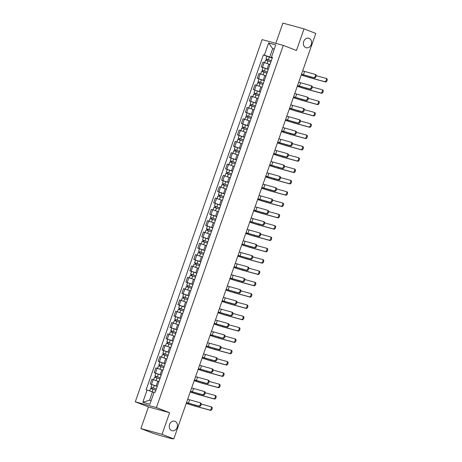 <?xml version="1.0" encoding="UTF-8"?>
<svg xmlns="http://www.w3.org/2000/svg" width="462" height="462" viewBox="0 0 462 462"><rect width="100%" height="100%" fill="white"/><g stroke="black" fill="none" stroke-linecap="round" stroke-linejoin="round"><path stroke-width="0.69" d="M174.988 421.304A4.926 4.054 -74.7 0 1 177.212 427.217A4.926 4.054 -74.7 0 1 172.066 430.705A4.926 4.054 -74.7 0 1 171.737 430.596A4.926 4.054 -74.7 0 1 169.514 424.682A4.926 4.054 -74.7 0 1 174.659 421.194A4.926 4.054 -74.7 0 1 174.988 421.304M309.101 38.346A4.926 4.054 -74.7 0 1 311.324 44.26A4.926 4.054 -74.7 0 1 306.179 47.748A4.926 4.054 -74.7 0 1 305.85 47.638A4.926 4.054 -74.7 0 1 303.626 41.724A4.926 4.054 -74.7 0 1 308.772 38.236A4.926 4.054 -74.7 0 1 309.101 38.346M140.893 428.563L162.035 434.332L173.799 438.9L315.789 33.437L304.025 28.869L296.448 50.502L283.27 45.386L262.127 39.611L135.285 401.813L148.464 406.93L140.893 428.563L152.656 433.131L160.256 435.551L172.228 438.819L171.956 438.398M304.025 28.869L282.883 23.1L275.791 43.341M162.035 434.332L169.612 412.705L156.427 407.582L283.27 45.386M173.799 438.9L170.056 437.878L171.887 438.588M269.97 64.513L262.918 62.145L261.238 66.938L268.289 69.3M262.93 67.591L261.238 66.938M266.002 75.837L258.951 73.47L257.27 78.263L264.322 80.625M258.963 78.915L257.27 78.263M262.035 87.156L254.984 84.794L253.309 89.582L260.36 91.95M260.325 92.048L253.309 89.582M258.073 98.481L251.022 96.119L249.341 100.907L256.393 103.274M256.358 103.373L249.341 100.907M254.106 109.806L247.055 107.438L245.38 112.231L252.425 114.593M247.066 112.884L245.38 112.231M250.138 121.131L243.087 118.763L241.412 123.556L248.464 125.918M243.099 124.209L241.412 123.556M246.177 132.45L239.125 130.088L237.445 134.875L244.496 137.243M239.137 135.533L237.445 134.875M242.209 143.774L235.158 141.412L233.483 146.2L240.535 148.568M235.17 146.858L233.483 146.2M238.242 155.099L231.191 152.731L229.516 157.525L236.567 159.887M236.532 159.991L229.516 157.525M234.28 166.418L227.229 164.056L225.548 168.849L232.6 171.211M232.565 171.315L225.548 168.849M230.313 177.743L223.262 175.381L221.587 180.168L228.638 182.536M223.273 180.827L221.587 180.168M226.345 189.068L219.3 186.7L217.619 191.493L224.671 193.861M219.306 192.152L217.619 191.493M222.384 200.393L215.332 198.025L213.652 202.818L220.703 205.18M215.344 203.471L213.652 202.818M218.416 211.712L211.365 209.35L209.69 214.143L216.742 216.505M211.377 214.795L209.69 214.143M214.455 223.036L207.403 220.674L205.723 225.462L212.774 227.83M207.415 226.12L205.723 225.462M210.487 234.361L203.436 231.993L201.755 236.787L208.807 239.149M208.772 239.252L201.755 236.787M206.52 245.686L199.468 243.318L197.794 248.111L204.845 250.473M199.48 248.764L197.794 248.111M202.558 257.005L195.507 254.643L193.826 259.43L200.878 261.798M200.843 261.902L193.826 259.43M198.591 268.33L191.539 265.968L189.865 270.755L196.91 273.123M191.551 271.413L189.865 270.755M194.623 279.654L187.572 277.287L185.897 282.08L192.949 284.442M187.584 282.738L185.897 282.08M190.662 290.979L183.61 288.611L181.93 293.405L188.981 295.767M183.622 294.057L181.93 293.405M186.694 302.298L179.643 299.936L177.968 304.724L185.019 307.091M179.654 305.382L177.968 304.724M182.727 313.623L175.681 311.261L174.001 316.048L181.052 318.416M175.687 316.707L174.001 316.048M178.765 324.948L171.714 322.58L170.033 327.373L177.085 329.735M177.05 329.839L170.033 327.373M174.798 336.272L167.746 333.905L166.072 338.698L173.123 341.06M173.083 341.164L166.072 338.698M170.836 347.591L163.785 345.229L162.104 350.017L169.156 352.385M163.791 350.675L162.104 350.017M166.869 358.916L159.817 356.554L158.137 361.342L165.188 363.709M159.829 362L158.137 361.342M162.901 370.241L155.85 367.873L154.175 372.667L161.226 375.029M155.861 373.319L154.175 372.667M158.94 381.566L151.888 379.198L150.208 383.991L157.259 386.353M157.224 386.457L150.208 383.991M274.22 49.261L272.661 48.654L269.739 56.999L272.257 57.981M269.739 56.999L264.368 55.174L268.636 42.978L275.739 44.918L271.471 57.115L272.349 57.71M154.013 392.515L152.454 391.909L149.532 400.259L142.81 402.275L149.913 404.215L154.187 392.019L155.18 392.29L272.464 57.386L271.471 57.115M142.81 402.275L147.083 390.084L152.454 391.909M264.368 55.174L263.369 54.903L146.09 389.812L147.083 390.084M135.285 401.813L156.427 407.582M148.464 406.93L169.612 412.705M149.532 400.259L151.149 400.698M274.278 49.093L272.661 48.654L268.636 42.978M266.892 56.272L263.369 54.903M315.02 74.353L315.679 74.607A1.773 1.005 111.2 0 1 315.737 74.625A1.773 1.005 111.2 0 1 316.048 76.594A1.773 1.005 111.2 0 1 314.507 77.945L313.738 77.651A1.773 1.005 -68.8 0 0 315.28 76.294A1.773 1.005 -68.8 0 0 314.969 74.33A1.773 1.005 -68.8 0 0 314.911 74.313L302.674 70.888M313.738 77.651L301.507 74.226M301.49 74.272L314.507 77.945M326.005 78.373L326.657 78.627A1.773 1.005 111.2 0 1 326.715 78.65A1.773 1.005 111.2 0 1 327.032 80.613A1.773 1.005 111.2 0 1 325.491 81.97L324.722 81.67A1.773 1.005 -68.8 0 0 326.264 80.313A1.773 1.005 -68.8 0 0 325.947 78.349A1.773 1.005 -68.8 0 0 325.889 78.332L316.227 75.693M271.286 60.741L265.985 58.87L266.897 56.254L272.222 58.079M271.304 60.695L265.985 58.87M266.903 60.482L267.319 59.298M270.871 61.925L265.552 60.1L264.662 62.63M266.36 60.303L266.741 59.217M301.253 74.948A14.859 0.722 -160.7 0 0 310.608 77.905L325.491 81.97M324.722 81.67L309.835 77.604A13.86 0.676 19.3 0 1 301.27 74.902M311.053 85.678L311.711 85.932A1.773 1.005 111.2 0 1 311.769 85.949A1.773 1.005 111.2 0 1 312.081 87.919A1.773 1.005 111.2 0 1 310.545 89.27L309.777 88.97A1.773 1.005 -68.8 0 0 311.313 87.618A1.773 1.005 -68.8 0 0 311.001 85.655A1.773 1.005 -68.8 0 0 310.943 85.632L298.712 82.213M309.777 88.97L297.54 85.551M297.522 85.597L310.545 89.27M307.091 96.997L307.75 97.257A1.773 1.005 111.2 0 1 307.802 97.274A1.773 1.005 111.2 0 1 308.119 99.238A1.773 1.005 111.2 0 1 306.577 100.595L305.809 100.294A1.773 1.005 -68.8 0 0 307.351 98.943A1.773 1.005 -68.8 0 0 307.034 96.974A1.773 1.005 -68.8 0 0 306.982 96.956L294.744 93.532M305.809 100.294L293.572 96.87M293.561 96.916L306.577 100.595M322.037 89.697L322.695 89.951A1.773 1.005 111.2 0 1 322.753 89.969A1.773 1.005 111.2 0 1 323.065 91.938A1.773 1.005 111.2 0 1 321.523 93.289L320.755 92.995A1.773 1.005 -68.8 0 0 322.297 91.638A1.773 1.005 -68.8 0 0 321.985 89.674A1.773 1.005 -68.8 0 0 321.927 89.651L312.26 87.018M267.319 72.066L262.018 70.189L262.93 67.579L268.255 69.404M267.336 72.014L262.018 70.189M262.936 71.801L263.352 70.622M266.909 73.25L261.584 71.425L260.701 73.955M262.393 71.627L262.774 70.542M297.285 86.273A14.859 0.722 -160.7 0 0 306.641 89.23L321.523 93.289M320.755 92.995L305.873 88.929A13.86 0.676 19.3 0 1 297.303 86.227M318.07 101.022L318.728 101.276A1.773 1.005 111.2 0 1 318.786 101.294A1.773 1.005 111.2 0 1 319.098 103.257A1.773 1.005 111.2 0 1 317.561 104.614L316.793 104.314A1.773 1.005 -68.8 0 0 318.33 102.962A1.773 1.005 -68.8 0 0 318.018 100.993A1.773 1.005 -68.8 0 0 317.96 100.976L308.298 98.337M263.357 83.391L258.05 81.514L258.968 78.904L264.287 80.729M263.375 83.339L258.05 81.514M258.968 83.125L259.384 81.941M262.942 84.575L257.617 82.75L256.733 85.279M258.431 82.952L258.812 81.861M293.324 97.597A14.859 0.722 -160.7 0 0 302.674 100.549L317.561 104.614M316.793 104.314L301.905 100.254A13.86 0.676 19.3 0 1 293.335 97.551M303.124 108.322L303.782 108.576A1.773 1.005 111.2 0 1 303.84 108.599A1.773 1.005 111.2 0 1 304.152 110.562A1.773 1.005 111.2 0 1 302.616 111.92L301.842 111.619A1.773 1.005 -68.8 0 0 303.384 110.262A1.773 1.005 -68.8 0 0 303.072 108.299A1.773 1.005 -68.8 0 0 303.014 108.281L290.777 104.857M301.842 111.619L289.61 108.195M289.593 108.241L302.616 111.92M299.157 119.646L299.815 119.901A1.773 1.005 111.2 0 1 299.873 119.918A1.773 1.005 111.2 0 1 300.184 121.887A1.773 1.005 111.2 0 1 298.648 123.239L297.88 122.944A1.773 1.005 -68.8 0 0 299.416 121.587A1.773 1.005 -68.8 0 0 299.105 119.623A1.773 1.005 -68.8 0 0 299.047 119.606L286.815 116.181M297.88 122.944L285.643 119.519M285.626 119.566L298.648 123.239M295.195 130.971L295.853 131.225A1.773 1.005 111.2 0 1 295.905 131.243A1.773 1.005 111.2 0 1 296.223 133.212A1.773 1.005 111.2 0 1 294.681 134.563L293.913 134.263A1.773 1.005 -68.8 0 0 295.455 132.912A1.773 1.005 -68.8 0 0 295.137 130.942A1.773 1.005 -68.8 0 0 295.085 130.925L282.848 127.5M293.913 134.263L281.681 130.844M281.664 130.89L294.681 134.563M314.108 112.341L314.766 112.601A1.773 1.005 111.2 0 1 314.818 112.618A1.773 1.005 111.2 0 1 315.136 114.582A1.773 1.005 111.2 0 1 313.594 115.939L312.826 115.639A1.773 1.005 -68.8 0 0 314.368 114.287A1.773 1.005 -68.8 0 0 314.05 112.318A1.773 1.005 -68.8 0 0 313.993 112.301L304.331 109.661M259.39 94.71L254.088 92.839L255.001 90.223M259.407 94.664L254.088 92.839M255.007 94.45L255.422 93.266M258.974 95.9L253.655 94.075L252.772 96.598M254.464 94.277L254.845 93.185M289.356 108.916A14.859 0.722 -160.7 0 0 298.712 111.873L313.594 115.939M312.826 115.639L297.944 111.579A13.86 0.676 19.3 0 1 289.374 108.87M310.141 123.666L310.799 123.92A1.773 1.005 111.2 0 1 310.857 123.943A1.773 1.005 111.2 0 1 311.169 125.907A1.773 1.005 111.2 0 1 309.627 127.264L308.859 126.963A1.773 1.005 -68.8 0 0 310.4 125.606A1.773 1.005 -68.8 0 0 310.089 123.643A1.773 1.005 -68.8 0 0 310.031 123.625L300.369 120.986M255.428 106.035L250.121 104.164L251.033 101.548M255.44 105.989L250.121 104.164M251.039 105.775L251.455 104.591M255.012 107.219L249.688 105.394L248.804 107.923M250.502 105.596L250.883 104.51M285.389 120.241A14.859 0.722 -160.7 0 0 294.744 123.198L309.627 127.264M308.859 126.963L293.976 122.898A13.86 0.676 19.3 0 1 285.406 120.195M306.173 134.991L306.832 135.245A1.773 1.005 111.2 0 1 306.889 135.262A1.773 1.005 111.2 0 1 307.201 137.231A1.773 1.005 111.2 0 1 305.665 138.583L304.897 138.288A1.773 1.005 -68.8 0 0 306.433 136.931A1.773 1.005 -68.8 0 0 306.121 134.968A1.773 1.005 -68.8 0 0 306.063 134.944L296.402 132.311M251.461 117.36L246.154 115.483L247.072 112.872L252.391 114.697M251.478 117.308L246.154 115.483M247.078 117.094L247.488 115.91M251.045 118.543L245.726 116.719L244.837 119.248M246.535 116.921L246.916 115.835M281.427 131.566A14.859 0.722 -160.7 0 0 290.777 134.523L305.665 138.583M304.897 138.288L290.009 134.223A13.86 0.676 19.3 0 1 281.439 131.52M291.227 142.29L291.886 142.55A1.773 1.005 111.2 0 1 291.944 142.567A1.773 1.005 111.2 0 1 292.255 144.531A1.773 1.005 111.2 0 1 290.719 145.888L289.951 145.588A1.773 1.005 -68.8 0 0 291.487 144.236A1.773 1.005 -68.8 0 0 291.175 142.267A1.773 1.005 -68.8 0 0 291.118 142.25L278.881 138.825M289.951 145.588L277.714 142.163M277.697 142.209L290.719 145.888M302.212 146.315L302.87 146.57A1.773 1.005 111.2 0 1 302.922 146.587A1.773 1.005 111.2 0 1 303.239 148.55A1.773 1.005 111.2 0 1 301.698 149.907L300.929 149.607A1.773 1.005 -68.8 0 0 302.471 148.256A1.773 1.005 -68.8 0 0 302.154 146.287A1.773 1.005 -68.8 0 0 302.102 146.269L292.434 143.63M247.493 128.684L242.192 126.807L243.104 124.197L248.429 126.022M247.511 128.632L242.192 126.807M243.11 128.419L243.526 127.235M247.078 129.868L241.759 128.043L240.875 130.573M242.567 128.245L242.948 127.154M277.46 142.891A14.859 0.722 -160.7 0 0 286.815 145.842L301.698 149.907M300.929 149.607L286.047 145.547A13.86 0.676 19.3 0 1 277.477 142.845M287.26 153.615L287.918 153.869A1.773 1.005 111.2 0 1 287.976 153.892A1.773 1.005 111.2 0 1 288.294 155.856A1.773 1.005 111.2 0 1 286.752 157.213L285.984 156.913A1.773 1.005 -68.8 0 0 287.52 155.555A1.773 1.005 -68.8 0 0 287.208 153.592A1.773 1.005 -68.8 0 0 287.15 153.575L274.919 150.15M285.984 156.913L273.747 153.488M273.729 153.534L286.752 157.213M298.244 157.634L298.902 157.894A1.773 1.005 111.2 0 1 298.96 157.912A1.773 1.005 111.2 0 1 299.272 159.875A1.773 1.005 111.2 0 1 297.736 161.232L296.962 160.932A1.773 1.005 -68.8 0 0 298.504 159.575A1.773 1.005 -68.8 0 0 298.192 157.611A1.773 1.005 -68.8 0 0 298.134 157.594L288.473 154.955M243.532 140.003L238.225 138.132L239.143 135.516L244.462 137.341M243.549 139.957L238.225 138.132M239.143 139.743L239.559 138.56M243.116 141.193L237.791 139.368L236.908 141.892M238.606 139.57L238.987 138.479M273.492 154.21A14.859 0.722 -160.7 0 0 282.848 157.167L297.736 161.232M296.962 160.932L282.08 156.866A13.86 0.676 19.3 0 1 273.51 154.164M283.298 164.94L283.957 165.194A1.773 1.005 111.2 0 1 284.014 165.211A1.773 1.005 111.2 0 1 284.326 167.18A1.773 1.005 111.2 0 1 282.784 168.532L282.016 168.237A1.773 1.005 -68.8 0 0 283.558 166.88A1.773 1.005 -68.8 0 0 283.241 164.917A1.773 1.005 -68.8 0 0 283.189 164.894L270.951 161.475M282.016 168.237L269.785 164.813M269.768 164.859L282.784 168.532M294.277 168.959L294.935 169.213A1.773 1.005 111.2 0 1 294.993 169.236A1.773 1.005 111.2 0 1 295.305 171.2A1.773 1.005 111.2 0 1 293.768 172.551L293 172.257A1.773 1.005 -68.8 0 0 294.537 170.9A1.773 1.005 -68.8 0 0 294.225 168.936A1.773 1.005 -68.8 0 0 294.167 168.919L284.505 166.28M239.564 151.328L234.257 149.457L235.175 146.841L240.494 148.666M239.582 151.282L234.257 149.457M235.181 151.068L235.591 149.884M239.149 152.512L233.83 150.687L232.94 153.217M234.638 150.889L235.019 149.803M269.531 165.535A14.859 0.722 -160.7 0 0 278.881 168.491L293.768 172.551M293 172.257L278.112 168.191A13.86 0.676 19.3 0 1 269.548 165.488M279.331 176.265L279.989 176.519A1.773 1.005 111.2 0 1 280.047 176.536A1.773 1.005 111.2 0 1 280.359 178.499A1.773 1.005 111.2 0 1 278.823 179.857L278.055 179.556A1.773 1.005 -68.8 0 0 279.591 178.205A1.773 1.005 -68.8 0 0 279.279 176.236A1.773 1.005 -68.8 0 0 279.221 176.218L266.984 172.794M278.055 179.556L265.817 176.138M265.8 176.184L278.823 179.857M290.315 180.284L290.973 180.538A1.773 1.005 111.2 0 1 291.025 180.555A1.773 1.005 111.2 0 1 291.343 182.525A1.773 1.005 111.2 0 1 289.801 183.876L289.033 183.581A1.773 1.005 -68.8 0 0 290.575 182.224A1.773 1.005 -68.8 0 0 290.257 180.261A1.773 1.005 -68.8 0 0 290.205 180.238L280.538 177.604M235.597 162.653L230.295 160.776L231.208 158.166M235.614 162.601L230.295 160.776M231.214 162.387L231.629 161.203M235.181 163.837L229.862 162.012L228.979 164.541M230.671 162.214L231.052 161.128M265.563 176.859A14.859 0.722 -160.7 0 0 274.919 179.816L289.801 183.876M289.033 183.581L274.151 179.516A13.86 0.676 19.3 0 1 265.581 176.813M275.369 187.584L276.022 187.843A1.773 1.005 111.2 0 1 276.08 187.861A1.773 1.005 111.2 0 1 276.397 189.824A1.773 1.005 111.2 0 1 274.855 191.181L274.087 190.881A1.773 1.005 -68.8 0 0 275.629 189.53A1.773 1.005 -68.8 0 0 275.312 187.56A1.773 1.005 -68.8 0 0 275.254 187.543L263.022 184.119M274.087 190.881L261.85 187.457M261.839 187.503L274.855 191.181M286.348 191.609L287.006 191.863A1.773 1.005 111.2 0 1 287.064 191.88A1.773 1.005 111.2 0 1 287.376 193.844A1.773 1.005 111.2 0 1 285.839 195.201L285.071 194.9A1.773 1.005 -68.8 0 0 286.607 193.549A1.773 1.005 -68.8 0 0 286.296 191.58A1.773 1.005 -68.8 0 0 286.238 191.563L276.576 188.923M231.635 173.978L226.328 172.101L227.246 169.49M231.653 173.926L226.328 172.101M227.246 173.712L227.662 172.528M231.219 175.162L225.895 173.337L225.011 175.866M226.709 173.539L227.09 172.447M261.596 188.184A14.859 0.722 -160.7 0 0 270.951 191.135L285.839 195.201M285.071 194.9L270.183 190.841A13.86 0.676 19.3 0 1 261.613 188.138M271.402 198.908L272.06 199.162A1.773 1.005 111.2 0 1 272.118 199.186A1.773 1.005 111.2 0 1 272.43 201.149A1.773 1.005 111.2 0 1 270.888 202.506L270.12 202.206A1.773 1.005 -68.8 0 0 271.662 200.849A1.773 1.005 -68.8 0 0 271.35 198.885A1.773 1.005 -68.8 0 0 271.292 198.868L259.055 195.443M270.12 202.206L257.888 198.781M257.871 198.827L270.888 202.506M282.38 202.928L283.039 203.188A1.773 1.005 111.2 0 1 283.096 203.205A1.773 1.005 111.2 0 1 283.414 205.168A1.773 1.005 111.2 0 1 281.872 206.526L281.104 206.225A1.773 1.005 -68.8 0 0 282.64 204.868A1.773 1.005 -68.8 0 0 282.328 202.905A1.773 1.005 -68.8 0 0 282.27 202.887L272.609 200.248M227.668 185.297L222.366 183.426L223.279 180.809L228.598 182.634M227.685 185.25L222.366 183.426M223.285 185.037L223.695 183.853M227.252 186.486L221.933 184.656L221.044 187.185M222.742 184.864L223.123 183.772M257.634 199.503A14.859 0.722 -160.7 0 0 266.984 202.46L281.872 206.526M281.104 206.225L266.216 202.16A13.86 0.676 19.3 0 1 257.652 199.457M267.434 210.233L268.093 210.487A1.773 1.005 111.2 0 1 268.151 210.505A1.773 1.005 111.2 0 1 268.462 212.474A1.773 1.005 111.2 0 1 266.926 213.825L266.158 213.531A1.773 1.005 -68.8 0 0 267.694 212.173A1.773 1.005 -68.8 0 0 267.382 210.21A1.773 1.005 -68.8 0 0 267.325 210.187L255.093 206.768M266.158 213.531L253.921 210.106M253.904 210.152L266.926 213.825M278.419 214.252L279.077 214.507A1.773 1.005 111.2 0 1 279.135 214.524A1.773 1.005 111.2 0 1 279.446 216.493A1.773 1.005 111.2 0 1 277.905 217.845L277.136 217.55A1.773 1.005 -68.8 0 0 278.678 216.193A1.773 1.005 -68.8 0 0 278.361 214.229A1.773 1.005 -68.8 0 0 278.309 214.212L268.641 211.573M223.7 196.621L218.399 194.75L219.311 192.134L224.636 193.959M223.718 196.575L218.399 194.75M219.317 196.362L219.733 195.178M223.29 197.805L217.966 195.98L217.082 198.51M218.774 196.183L219.155 195.097M253.667 210.828A14.859 0.722 -160.7 0 0 263.022 213.785L277.905 217.845M277.136 217.55L262.254 213.484A13.86 0.676 19.3 0 1 253.684 210.782M263.473 221.558L264.131 221.812A1.773 1.005 111.2 0 1 264.183 221.829A1.773 1.005 111.2 0 1 264.501 223.793A1.773 1.005 111.2 0 1 262.959 225.15L262.191 224.85A1.773 1.005 -68.8 0 0 263.733 223.498A1.773 1.005 -68.8 0 0 263.415 221.529A1.773 1.005 -68.8 0 0 263.363 221.512L251.126 218.087M262.191 224.85L249.954 221.431M249.942 221.477L262.959 225.15M274.451 225.577L275.109 225.831A1.773 1.005 111.2 0 1 275.167 225.849A1.773 1.005 111.2 0 1 275.479 227.818A1.773 1.005 111.2 0 1 273.943 229.169L273.175 228.875A1.773 1.005 -68.8 0 0 274.711 227.518A1.773 1.005 -68.8 0 0 274.399 225.554A1.773 1.005 -68.8 0 0 274.341 225.531L264.68 222.898M219.739 207.946L214.432 206.069L215.35 203.459L220.669 205.284M219.756 207.894L214.432 206.069M215.35 207.681L215.766 206.497M219.323 209.13L213.998 207.305L213.115 209.835M214.813 207.507L215.194 206.422M249.699 222.153A14.859 0.722 -160.7 0 0 259.055 225.11L273.943 229.169M273.175 228.875L258.287 224.809A13.86 0.676 19.3 0 1 249.717 222.107M259.505 232.877L260.164 233.137A1.773 1.005 111.2 0 1 260.221 233.154A1.773 1.005 111.2 0 1 260.533 235.118A1.773 1.005 111.2 0 1 258.991 236.475L258.223 236.174A1.773 1.005 -68.8 0 0 259.765 234.823A1.773 1.005 -68.8 0 0 259.453 232.854A1.773 1.005 -68.8 0 0 259.396 232.836L247.158 229.412M258.223 236.174L245.992 232.75M245.975 232.796L258.991 236.475M270.489 236.902L271.142 237.156A1.773 1.005 111.2 0 1 271.2 237.173A1.773 1.005 111.2 0 1 271.517 239.137A1.773 1.005 111.2 0 1 269.975 240.494L269.207 240.194A1.773 1.005 -68.8 0 0 270.749 238.842A1.773 1.005 -68.8 0 0 270.432 236.873A1.773 1.005 -68.8 0 0 270.374 236.856L260.712 234.217M215.771 219.271L210.47 217.394L211.382 214.784L216.707 216.609M215.789 219.219L210.47 217.394M211.388 219.005L211.804 217.821M215.356 220.455L210.037 218.63L209.147 221.159M210.845 218.832L211.226 217.741M245.738 233.477A14.859 0.722 -160.7 0 0 255.093 236.428L269.975 240.494M269.207 240.194L254.319 236.134A13.86 0.676 19.3 0 1 245.755 233.431M255.538 244.202L256.196 244.456A1.773 1.005 111.2 0 1 256.254 244.479A1.773 1.005 111.2 0 1 256.566 246.442A1.773 1.005 111.2 0 1 255.03 247.799L254.262 247.499A1.773 1.005 -68.8 0 0 255.798 246.142A1.773 1.005 -68.8 0 0 255.486 244.179A1.773 1.005 -68.8 0 0 255.428 244.161L243.197 240.737M254.262 247.499L242.024 244.075M242.007 244.121L255.03 247.799M266.522 248.221L267.18 248.481A1.773 1.005 111.2 0 1 267.238 248.498A1.773 1.005 111.2 0 1 267.55 250.462A1.773 1.005 111.2 0 1 266.008 251.819L265.24 251.519A1.773 1.005 -68.8 0 0 266.782 250.161A1.773 1.005 -68.8 0 0 266.47 248.198A1.773 1.005 -68.8 0 0 266.412 248.181L256.745 245.541M211.804 230.59L206.502 228.719L207.415 226.103L212.739 227.928M211.821 230.544L206.502 228.719M207.421 230.33L207.836 229.146M211.394 231.78L206.069 229.949L205.186 232.478M206.878 230.151L207.259 229.065M241.77 244.796A14.859 0.722 -160.7 0 0 251.126 247.753L266.008 251.819M265.24 251.519L250.358 247.453A13.86 0.676 19.3 0 1 241.788 244.75M251.576 255.526L252.235 255.781A1.773 1.005 111.2 0 1 252.287 255.798A1.773 1.005 111.2 0 1 252.604 257.767A1.773 1.005 111.2 0 1 251.062 259.118L250.294 258.824A1.773 1.005 -68.8 0 0 251.836 257.467A1.773 1.005 -68.8 0 0 251.519 255.503A1.773 1.005 -68.8 0 0 251.467 255.48L239.229 252.061M250.294 258.824L238.057 255.399M238.046 255.446L251.062 259.118M262.555 259.546L263.213 259.8A1.773 1.005 111.2 0 1 263.271 259.817A1.773 1.005 111.2 0 1 263.583 261.787A1.773 1.005 111.2 0 1 262.046 263.138L261.278 262.843A1.773 1.005 -68.8 0 0 262.814 261.486A1.773 1.005 -68.8 0 0 262.503 259.523A1.773 1.005 -68.8 0 0 262.445 259.505L252.783 256.866M207.842 241.915L202.535 240.044L203.453 237.428M207.86 241.869L202.535 240.044M203.453 241.655L203.869 240.471M207.426 243.099L202.102 241.274L201.218 243.803M202.916 241.476L203.297 240.39M237.809 256.121A14.859 0.722 -160.7 0 0 247.158 259.078L262.046 263.138M261.278 262.843L246.39 258.778A13.86 0.676 19.3 0 1 237.82 256.075M247.609 266.851L248.267 267.105A1.773 1.005 111.2 0 1 248.325 267.123A1.773 1.005 111.2 0 1 248.637 269.086A1.773 1.005 111.2 0 1 247.101 270.443L246.327 270.143A1.773 1.005 -68.8 0 0 247.869 268.792A1.773 1.005 -68.8 0 0 247.557 266.822A1.773 1.005 -68.8 0 0 247.499 266.805L235.262 263.38M246.327 270.143L234.095 266.724M234.078 266.77L247.101 270.443M258.593 270.871L259.251 271.125A1.773 1.005 111.2 0 1 259.303 271.142A1.773 1.005 111.2 0 1 259.621 273.111A1.773 1.005 111.2 0 1 258.079 274.463L257.311 274.162A1.773 1.005 -68.8 0 0 258.853 272.811A1.773 1.005 -68.8 0 0 258.535 270.848A1.773 1.005 -68.8 0 0 258.477 270.824L248.816 268.191M203.875 253.24L198.573 251.363L199.486 248.752L204.81 250.577M203.892 253.188L198.573 251.363M199.492 252.974L199.907 251.79M203.459 254.423L198.14 252.599L197.257 255.128M198.949 252.801L199.33 251.709M233.841 267.446A14.859 0.722 -160.7 0 0 243.197 270.403L258.079 274.463M257.311 274.162L242.429 270.103A13.86 0.676 19.3 0 1 233.859 267.4M243.641 278.17L244.3 278.43A1.773 1.005 111.2 0 1 244.358 278.447A1.773 1.005 111.2 0 1 244.669 280.411A1.773 1.005 111.2 0 1 243.133 281.768L242.365 281.468A1.773 1.005 -68.8 0 0 243.901 280.111A1.773 1.005 -68.8 0 0 243.59 278.147A1.773 1.005 -68.8 0 0 243.532 278.13L231.3 274.705M242.365 281.468L230.128 278.043M230.111 278.089L243.133 281.768M254.626 282.19L255.284 282.449A1.773 1.005 111.2 0 1 255.342 282.467A1.773 1.005 111.2 0 1 255.653 284.43A1.773 1.005 111.2 0 1 254.112 285.787L253.343 285.487A1.773 1.005 -68.8 0 0 254.885 284.136A1.773 1.005 -68.8 0 0 254.574 282.167A1.773 1.005 -68.8 0 0 254.516 282.149L244.854 279.51M199.913 264.564L194.606 262.687L195.518 260.077M199.925 264.512L194.606 262.687M195.524 264.299L195.94 263.115M199.497 265.748L194.173 263.923L193.289 266.447M194.987 264.125L195.368 263.034M229.874 278.771A14.859 0.722 -160.7 0 0 239.229 281.722L254.112 285.787M253.343 285.487L238.461 281.427A13.86 0.676 19.3 0 1 229.891 278.725M239.68 289.495L240.338 289.749A1.773 1.005 111.2 0 1 240.39 289.772A1.773 1.005 111.2 0 1 240.708 291.736A1.773 1.005 111.2 0 1 239.166 293.087L238.398 292.793A1.773 1.005 -68.8 0 0 239.94 291.435A1.773 1.005 -68.8 0 0 239.622 289.472A1.773 1.005 -68.8 0 0 239.57 289.455L227.333 286.03M238.398 292.793L226.166 289.368M226.149 289.414L239.166 293.087M250.658 293.514L251.316 293.768A1.773 1.005 111.2 0 1 251.374 293.792A1.773 1.005 111.2 0 1 251.686 295.755A1.773 1.005 111.2 0 1 250.15 297.112L249.382 296.812A1.773 1.005 -68.8 0 0 250.918 295.455A1.773 1.005 -68.8 0 0 250.606 293.491A1.773 1.005 -68.8 0 0 250.548 293.474L240.887 290.835M195.946 275.883L190.639 274.012L191.557 271.396L196.876 273.221M195.963 275.837L190.639 274.012M191.563 275.623L191.973 274.44M195.53 277.073L190.211 275.242L189.322 277.772M191.02 275.444L191.401 274.359M225.912 290.09A14.859 0.722 -160.7 0 0 235.262 293.047L250.15 297.112M249.382 296.812L234.494 292.746A13.86 0.676 19.3 0 1 225.924 290.044M235.712 300.82L236.371 301.074A1.773 1.005 111.2 0 1 236.428 301.091A1.773 1.005 111.2 0 1 236.74 303.06A1.773 1.005 111.2 0 1 235.204 304.412L234.436 304.117A1.773 1.005 -68.8 0 0 235.972 302.76A1.773 1.005 -68.8 0 0 235.66 300.797A1.773 1.005 -68.8 0 0 235.603 300.774L223.365 297.355M234.436 304.117L222.199 300.693M222.182 300.739L235.204 304.412M246.696 304.839L247.355 305.093A1.773 1.005 111.2 0 1 247.407 305.111A1.773 1.005 111.2 0 1 247.724 307.08A1.773 1.005 111.2 0 1 246.182 308.431L245.414 308.137A1.773 1.005 -68.8 0 0 246.956 306.78A1.773 1.005 -68.8 0 0 246.639 304.816A1.773 1.005 -68.8 0 0 246.587 304.799L236.919 302.16M191.978 287.208L186.677 285.331L187.589 282.721L192.914 284.546M191.996 287.162L186.677 285.331M187.595 286.948L188.011 285.764M191.563 288.392L186.244 286.567L185.36 289.096M187.052 286.769L187.433 285.683M221.945 301.415A14.859 0.722 -160.7 0 0 231.3 304.371L246.182 308.431M245.414 308.137L230.532 304.071A13.86 0.676 19.3 0 1 221.962 301.368M231.751 312.145L232.403 312.399A1.773 1.005 111.2 0 1 232.461 312.416A1.773 1.005 111.2 0 1 232.779 314.379A1.773 1.005 111.2 0 1 231.237 315.737L230.469 315.436A1.773 1.005 -68.8 0 0 232.005 314.085A1.773 1.005 -68.8 0 0 231.693 312.116A1.773 1.005 -68.8 0 0 231.635 312.098L219.404 308.674M230.469 315.436L218.231 312.012M218.214 312.064L231.237 315.737M242.729 316.164L243.387 316.418A1.773 1.005 111.2 0 1 243.445 316.435A1.773 1.005 111.2 0 1 243.757 318.405A1.773 1.005 111.2 0 1 242.221 319.756L241.447 319.456A1.773 1.005 -68.8 0 0 242.989 318.104A1.773 1.005 -68.8 0 0 242.677 316.135A1.773 1.005 -68.8 0 0 242.619 316.118L232.958 313.484M188.017 298.533L182.709 296.656L183.628 294.046L188.946 295.871M188.034 298.481L182.709 296.656M183.628 298.267L184.043 297.083M187.601 299.717L182.276 297.892L181.393 300.421M183.091 298.094L183.472 297.002M217.977 312.739A14.859 0.722 -160.7 0 0 227.333 315.696L242.221 319.756M241.447 319.456L226.565 315.396A13.86 0.676 19.3 0 1 217.995 312.693M227.783 323.464L228.442 323.723A1.773 1.005 111.2 0 1 228.499 323.741A1.773 1.005 111.2 0 1 228.811 325.704A1.773 1.005 111.2 0 1 227.269 327.061L226.501 326.761A1.773 1.005 -68.8 0 0 228.043 325.404A1.773 1.005 -68.8 0 0 227.726 323.44A1.773 1.005 -68.8 0 0 227.674 323.423L215.436 319.999M226.501 326.761L214.27 323.336M214.252 323.383L227.269 327.061M238.762 327.483L239.42 327.743A1.773 1.005 111.2 0 1 239.478 327.76A1.773 1.005 111.2 0 1 239.79 329.724A1.773 1.005 111.2 0 1 238.253 331.081L237.485 330.78A1.773 1.005 -68.8 0 0 239.021 329.429A1.773 1.005 -68.8 0 0 238.71 327.46A1.773 1.005 -68.8 0 0 238.652 327.442L228.99 324.803M184.049 309.852L178.742 307.981L179.66 305.365L184.979 307.195M184.067 309.806L178.742 307.981M179.666 309.592L180.076 308.408M183.633 311.042L178.315 309.217L177.425 311.74M179.123 309.419L179.504 308.327M214.016 324.064A14.859 0.722 -160.7 0 0 223.365 327.015L238.253 331.081M237.485 330.78L222.597 326.721A13.86 0.676 19.3 0 1 214.033 324.018M223.816 334.788L224.474 335.042A1.773 1.005 111.2 0 1 224.532 335.06A1.773 1.005 111.2 0 1 224.844 337.029A1.773 1.005 111.2 0 1 223.308 338.38L222.54 338.086A1.773 1.005 -68.8 0 0 224.076 336.729A1.773 1.005 -68.8 0 0 223.764 334.765A1.773 1.005 -68.8 0 0 223.706 334.748L211.469 331.323M222.54 338.086L210.302 334.661M210.285 334.707L223.308 338.38M234.8 338.808L235.458 339.062A1.773 1.005 111.2 0 1 235.51 339.085A1.773 1.005 111.2 0 1 235.828 341.048A1.773 1.005 111.2 0 1 234.286 342.406L233.518 342.105A1.773 1.005 -68.8 0 0 235.06 340.748A1.773 1.005 -68.8 0 0 234.742 338.785A1.773 1.005 -68.8 0 0 234.69 338.767L225.023 336.128M180.082 321.177L174.78 319.306L175.693 316.689L181.017 318.514M180.099 321.13L174.78 319.306M175.699 320.917L176.114 319.733M179.666 322.361L174.347 320.536L173.464 323.065M175.156 320.738L175.537 319.652M210.048 335.383A14.859 0.722 -160.7 0 0 219.404 338.34L234.286 342.406M233.518 342.105L218.636 338.04A13.86 0.676 19.3 0 1 210.066 335.337M219.854 346.113L220.513 346.367A1.773 1.005 111.2 0 1 220.565 346.385A1.773 1.005 111.2 0 1 220.882 348.354A1.773 1.005 111.2 0 1 219.34 349.705L218.572 349.411A1.773 1.005 -68.8 0 0 220.114 348.053A1.773 1.005 -68.8 0 0 219.797 346.09A1.773 1.005 -68.8 0 0 219.739 346.067L207.507 342.648M218.572 349.411L206.335 345.986M206.323 346.032L219.34 349.705M230.833 350.132L231.491 350.387A1.773 1.005 111.2 0 1 231.549 350.404A1.773 1.005 111.2 0 1 231.86 352.373A1.773 1.005 111.2 0 1 230.324 353.725L229.556 353.43A1.773 1.005 -68.8 0 0 231.092 352.073A1.773 1.005 -68.8 0 0 230.781 350.109A1.773 1.005 -68.8 0 0 230.723 350.092L221.061 347.453M176.12 332.501L170.813 330.625L171.731 328.014M176.138 332.455L170.813 330.625M171.731 332.242L172.147 331.058M175.704 333.685L170.38 331.86L169.496 334.39M171.194 332.062L171.575 330.977M206.081 346.708A14.859 0.722 -160.7 0 0 215.436 349.665L230.324 353.725M229.556 353.43L214.668 349.364A13.86 0.676 19.3 0 1 206.098 346.662M215.887 357.438L216.545 357.692A1.773 1.005 111.2 0 1 216.603 357.709A1.773 1.005 111.2 0 1 216.915 359.673A1.773 1.005 111.2 0 1 215.373 361.03L214.605 360.73A1.773 1.005 -68.8 0 0 216.147 359.378A1.773 1.005 -68.8 0 0 215.835 357.409A1.773 1.005 -68.8 0 0 215.777 357.392L203.54 353.967M214.605 360.73L202.373 357.305M202.356 357.351L215.373 361.03M226.865 361.457L227.523 361.711A1.773 1.005 111.2 0 1 227.581 361.729A1.773 1.005 111.2 0 1 227.899 363.692A1.773 1.005 111.2 0 1 226.357 365.049L225.589 364.749A1.773 1.005 -68.8 0 0 227.125 363.398A1.773 1.005 -68.8 0 0 226.813 361.428A1.773 1.005 -68.8 0 0 226.755 361.411L217.094 358.772M172.153 343.826L166.851 341.949L167.764 339.339M172.17 343.774L166.851 341.949M167.77 343.561L168.18 342.377M171.737 345.01L166.418 343.185L165.529 345.715M167.227 343.387L167.608 342.296M202.119 358.033A14.859 0.722 -160.7 0 0 211.469 360.989L226.357 365.049M225.589 364.749L210.701 360.689A13.86 0.676 19.3 0 1 202.137 357.986M211.919 368.757L212.578 369.017A1.773 1.005 111.2 0 1 212.636 369.034A1.773 1.005 111.2 0 1 212.947 370.998A1.773 1.005 111.2 0 1 211.411 372.355L210.643 372.054A1.773 1.005 -68.8 0 0 212.179 370.697A1.773 1.005 -68.8 0 0 211.867 368.734A1.773 1.005 -68.8 0 0 211.81 368.716L199.578 365.292M210.643 372.054L198.406 368.63M198.389 368.676L211.411 372.355M222.903 372.776L223.562 373.036A1.773 1.005 111.2 0 1 223.62 373.053A1.773 1.005 111.2 0 1 223.931 375.017A1.773 1.005 111.2 0 1 222.389 376.374L221.621 376.074A1.773 1.005 -68.8 0 0 223.163 374.722A1.773 1.005 -68.8 0 0 222.846 372.753A1.773 1.005 -68.8 0 0 222.794 372.736L213.126 370.097M168.185 355.145L162.884 353.274L163.796 350.658L169.121 352.489M168.203 355.099L162.884 353.274M163.802 354.885L164.218 353.701M167.775 356.335L162.451 354.51L161.567 357.034M163.259 354.712L163.64 353.621M198.152 369.357A14.859 0.722 -160.7 0 0 207.507 372.308L222.389 376.374M221.621 376.074L206.739 372.014A13.86 0.676 19.3 0 1 198.169 369.305M207.958 380.082L208.616 380.336A1.773 1.005 111.2 0 1 208.668 380.353A1.773 1.005 111.2 0 1 208.986 382.322A1.773 1.005 111.2 0 1 207.444 383.674L206.676 383.379A1.773 1.005 -68.8 0 0 208.218 382.022A1.773 1.005 -68.8 0 0 207.9 380.059A1.773 1.005 -68.8 0 0 207.848 380.041L195.611 376.617M206.676 383.379L194.438 379.955M194.427 380.001L207.444 383.674M218.936 384.101L219.594 384.355A1.773 1.005 111.2 0 1 219.652 384.378A1.773 1.005 111.2 0 1 219.964 386.342A1.773 1.005 111.2 0 1 218.428 387.699L217.66 387.399A1.773 1.005 -68.8 0 0 219.196 386.041A1.773 1.005 -68.8 0 0 218.884 384.078A1.773 1.005 -68.8 0 0 218.826 384.061L209.165 381.421M164.224 366.47L158.916 364.599L159.835 361.983L165.153 363.808M164.241 366.424L158.916 364.599M159.835 366.21L160.25 365.026M163.808 367.654L158.483 365.829L157.6 368.358M159.298 366.031L159.679 364.945M194.19 380.676A14.859 0.722 -160.7 0 0 203.54 383.633L218.428 387.699M217.66 387.399L202.772 383.333A13.86 0.676 19.3 0 1 194.202 380.63M203.99 391.406L204.649 391.661A1.773 1.005 111.2 0 1 204.706 391.678A1.773 1.005 111.2 0 1 205.018 393.647A1.773 1.005 111.2 0 1 203.476 394.998L202.708 394.698A1.773 1.005 -68.8 0 0 204.25 393.347A1.773 1.005 -68.8 0 0 203.938 391.383A1.773 1.005 -68.8 0 0 203.881 391.36L191.643 387.941M202.708 394.698L190.477 391.279M190.46 391.326L203.476 394.998M214.974 395.426L215.627 395.68A1.773 1.005 111.2 0 1 215.685 395.697A1.773 1.005 111.2 0 1 216.002 397.667A1.773 1.005 111.2 0 1 214.46 399.018L213.692 398.723A1.773 1.005 -68.8 0 0 215.234 397.366A1.773 1.005 -68.8 0 0 214.917 395.403A1.773 1.005 -68.8 0 0 214.859 395.38L205.197 392.746M160.256 377.795L154.955 375.918L155.867 373.308L161.192 375.132M160.274 377.749L154.955 375.918M155.873 377.535L156.289 376.351M159.84 378.979L154.522 377.154L153.632 379.683M155.33 377.356L155.711 376.27M190.223 392.001A14.859 0.722 -160.7 0 0 199.578 394.958L214.46 399.018M213.692 398.723L198.804 394.658A13.86 0.676 19.3 0 1 190.24 391.955M200.023 402.725L200.681 402.985A1.773 1.005 111.2 0 1 200.739 403.003A1.773 1.005 111.2 0 1 201.051 404.966A1.773 1.005 111.2 0 1 199.515 406.323L198.747 406.023A1.773 1.005 -68.8 0 0 200.283 404.672A1.773 1.005 -68.8 0 0 199.971 402.702A1.773 1.005 -68.8 0 0 199.913 402.685L187.682 399.26M198.747 406.023L186.509 402.598M186.492 402.645L199.515 406.323M211.007 406.751L211.665 407.005A1.773 1.005 111.2 0 1 211.723 407.022A1.773 1.005 111.2 0 1 212.035 408.986A1.773 1.005 111.2 0 1 210.493 410.343L209.725 410.042A1.773 1.005 -68.8 0 0 211.267 408.691A1.773 1.005 -68.8 0 0 210.955 406.722A1.773 1.005 -68.8 0 0 210.897 406.704L201.23 404.065M156.289 389.119L150.987 387.243L151.9 384.632M156.306 389.068L150.987 387.243M151.906 388.854L152.321 387.67M155.879 390.303L150.554 388.478L149.682 390.968M151.363 388.681L151.75 387.589M186.255 403.326A14.859 0.722 -160.7 0 0 195.611 406.277L210.493 410.343M209.725 410.042L194.843 405.983A13.86 0.676 19.3 0 1 186.273 403.28M156.162 385.926L157.842 381.138M160.129 374.607L161.804 369.814M164.091 363.282L165.771 358.489M168.058 351.957L169.739 347.17M172.026 340.633L173.7 335.845M175.987 329.314L177.668 324.52M179.955 317.989L181.635 313.196M183.922 306.664L185.597 301.877M187.884 295.339L189.564 290.552M191.851 284.02L193.526 279.227M195.819 272.695L197.493 267.902M199.78 261.371L201.461 256.583M203.748 250.046L205.423 245.258M207.715 238.727L209.39 233.934M211.677 227.402L213.357 222.609M215.644 216.077L217.319 211.29M219.606 204.758L221.286 199.965M223.573 193.434L225.254 188.64M227.541 182.109L229.216 177.316M231.502 170.784L233.183 165.997M235.47 159.465L237.15 154.672M239.437 148.14L241.112 143.347M243.399 136.816L245.079 132.028M247.366 125.491L249.041 120.703M251.334 114.172L253.009 109.379M255.295 102.847L256.976 98.054M259.263 91.522L260.938 86.735M263.23 80.197L264.905 75.41M267.192 68.878L268.872 64.085M155.463 373.019L157.144 368.226M159.43 361.694L161.105 356.907M163.392 350.369L165.073 345.582M167.359 339.05L169.04 334.257M171.327 327.725L173.002 322.932M175.289 316.401L176.969 311.613M179.256 305.076L180.931 300.288M183.223 293.757L184.898 288.964M187.185 282.432L188.866 277.639M191.153 271.107L192.827 266.32M195.12 259.783L196.795 254.995M199.082 248.464L200.762 243.67M203.049 237.139L204.724 232.346M207.011 225.814L208.691 221.027M210.978 214.489L212.659 209.702M214.946 203.17L216.62 198.377M218.907 191.845L220.588 187.052M222.875 180.521L224.555 175.733M226.842 169.202L228.517 164.408M230.804 157.877L232.484 153.084M234.771 146.552L236.446 141.759M238.738 135.227L240.413 130.44M242.7 123.908L244.381 119.115M246.668 112.584L248.342 107.79M250.635 101.259L252.31 96.471M254.597 89.934L256.277 85.147M258.564 78.615L260.239 73.822M262.526 67.29L264.206 62.497M151.496 384.344L153.176 379.55M304.573 71.489L303.401 74.827M268.428 59.633L269.346 57.017M267.1 63.433L268 60.869M309.835 77.604L310.135 76.756M300.606 82.814L299.434 86.151M296.639 94.133L295.472 97.47M264.466 70.957L265.379 68.341M263.132 74.757L264.033 72.188M305.873 88.929L306.173 88.075M260.499 82.276L261.417 79.666M259.17 86.082L260.066 83.512M301.905 100.254L302.206 99.399M292.677 105.457L291.505 108.795M288.71 116.782L287.537 120.12M284.742 128.107L283.576 131.445M256.537 93.601L257.45 90.991M255.203 97.401L256.104 94.837M297.944 111.579L298.238 110.724M252.57 104.926L253.482 102.31M251.236 108.726L252.137 106.162M293.976 122.898L294.277 122.049M248.602 116.251L249.52 113.635M247.274 120.051L248.169 117.481M290.009 134.223L290.309 133.368M280.781 139.426L279.608 142.764M244.641 127.57L245.553 124.959M243.307 131.375L244.207 128.806M286.047 145.547L286.342 144.693M276.813 150.751L275.647 154.089M240.673 138.895L241.586 136.284M239.339 142.694L240.24 140.13M282.08 156.866L282.38 156.017M272.846 162.075L271.679 165.413M236.706 150.219L237.624 147.603M235.377 154.019L236.273 151.449M278.112 168.191L278.413 167.342M268.884 173.4L267.712 176.738M232.744 161.544L233.657 158.928M231.41 165.344L232.311 162.774M274.151 179.516L274.445 178.661M264.917 184.719L263.75 188.057M228.777 172.863L229.689 170.253M227.448 176.669L228.344 174.099M270.183 190.841L270.484 189.986M260.949 196.044L259.783 199.382M224.809 184.188L225.727 181.578M223.481 187.988L224.382 185.424M266.216 202.16L266.516 201.311M256.988 207.369L255.815 210.707M220.848 195.513L221.76 192.897M219.514 199.313L220.414 196.743M262.254 213.484L262.549 212.636M253.02 218.688L251.854 222.031M216.88 206.837L217.798 204.221M215.552 210.637L216.447 208.067M258.287 224.809L258.587 223.955M249.058 230.012L247.886 233.35M212.913 218.156L213.831 215.546M211.584 221.956L212.485 219.392M254.319 236.134L254.62 235.279M245.091 241.337L243.919 244.675M208.951 229.481L209.863 226.871M207.617 233.281L208.518 230.717M250.358 247.453L250.658 246.604M241.124 252.662L239.957 256M204.984 240.806L205.902 238.19M203.655 244.606L204.55 242.036M246.39 258.778L246.691 257.929M237.162 263.981L235.99 267.325M201.022 252.125L201.934 249.515M199.688 255.931L200.589 253.361M242.429 270.103L242.723 269.248M233.195 275.306L232.028 278.644M197.055 263.45L197.967 260.839M195.721 267.25L196.621 264.686M238.461 281.427L238.762 280.573M229.227 286.631L228.061 289.969M193.087 274.774L194.005 272.158M191.759 278.574L192.654 276.01M234.494 292.746L234.794 291.897M225.265 297.955L224.093 301.293M189.125 286.099L190.038 283.483M187.791 289.899L188.692 287.329M230.532 304.071L230.827 303.222M221.298 309.274L220.131 312.618M185.158 297.418L186.071 294.808M183.824 301.224L184.725 298.654M226.565 315.396L226.865 314.541M217.331 320.599L216.164 323.937M181.191 308.743L182.109 306.133M179.862 312.543L180.757 309.979M222.597 326.721L222.898 325.866M213.369 331.924L212.197 335.262M177.229 320.068L178.141 317.452M175.895 323.868L176.796 321.304M218.636 338.04L218.93 337.191M209.402 343.249L208.235 346.587M173.262 331.393L174.174 328.777M171.933 335.193L172.828 332.623M214.668 349.364L214.969 348.51M205.434 354.568L204.268 357.911M169.294 342.712L170.212 340.101M167.966 346.517L168.867 343.947M210.701 360.689L211.001 359.834M201.472 365.892L200.3 369.23M165.332 354.036L166.245 351.426M163.998 357.836L164.899 355.272M206.739 372.014L207.034 371.159M197.505 377.217L196.338 380.555M161.365 365.361L162.283 362.745M160.037 369.161L160.932 366.597M202.772 383.333L203.072 382.484M193.543 388.542L192.371 391.88M157.398 376.686L158.316 374.07M156.069 380.486L156.97 377.916M198.804 394.658L199.105 393.803M189.576 399.861L188.404 403.205M153.436 388.005L154.348 385.395M152.108 391.793L153.003 389.241M194.843 405.983L195.143 405.128M172.597 438.571L172.493 438.865M315.737 74.625L314.969 74.33M326.715 78.65L325.947 78.349M311.769 85.949L311.001 85.655M307.802 97.274L307.034 96.974M322.753 89.969L321.985 89.674M318.786 101.294L318.018 100.993M303.84 108.599L303.072 108.299M299.873 119.918L299.105 119.623M295.905 131.243L295.137 130.942M314.818 112.618L314.05 112.318M310.857 123.943L310.089 123.643M306.889 135.262L306.121 134.968M291.944 142.567L291.175 142.267M302.922 146.587L302.154 146.287M287.976 153.892L287.208 153.592M298.96 157.912L298.192 157.611M284.014 165.211L283.241 164.917M294.993 169.236L294.225 168.936M280.047 176.536L279.279 176.236M291.025 180.555L290.257 180.261M276.08 187.861L275.312 187.56M287.064 191.88L286.296 191.58M272.118 199.186L271.35 198.885M283.096 203.205L282.328 202.905M268.151 210.505L267.382 210.21M279.135 214.524L278.361 214.229M264.183 221.829L263.415 221.529M275.167 225.849L274.399 225.554M260.221 233.154L259.453 232.854M271.2 237.173L270.432 236.873M256.254 244.479L255.486 244.179M267.238 248.498L266.47 248.198M252.287 255.798L251.519 255.503M263.271 259.817L262.503 259.523M248.325 267.123L247.557 266.822M259.303 271.142L258.535 270.848M244.358 278.447L243.59 278.147M255.342 282.467L254.574 282.167M240.39 289.772L239.622 289.472M251.374 293.792L250.606 293.491M236.428 301.091L235.66 300.797M247.407 305.111L246.639 304.816M232.461 312.416L231.693 312.116M243.445 316.435L242.677 316.135M228.499 323.741L227.726 323.44M239.478 327.76L238.71 327.46M224.532 335.06L223.764 334.765M235.51 339.085L234.742 338.785M220.565 346.385L219.797 346.09M231.549 350.404L230.781 350.109M216.603 357.709L215.835 357.409M227.581 361.729L226.813 361.428M212.636 369.034L211.867 368.734M223.62 373.053L222.846 372.753M208.668 380.353L207.9 380.059M219.652 384.378L218.884 384.078M204.706 391.678L203.938 391.383M215.685 395.697L214.917 395.403M200.739 403.003L199.971 402.702M211.723 407.022L210.955 406.722"/></g></svg>
